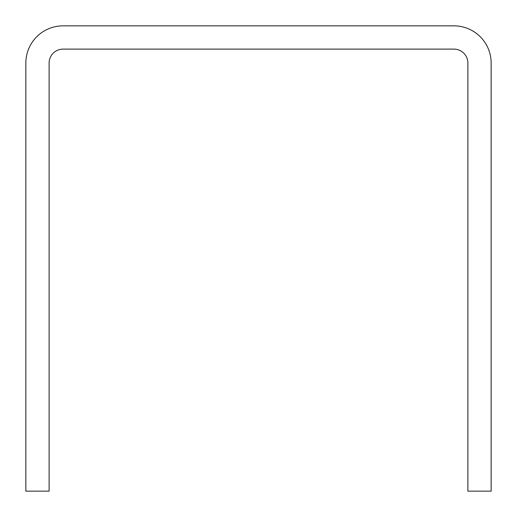 <?xml version="1.0" encoding="UTF-8"?>
<svg xmlns="http://www.w3.org/2000/svg" width="517" height="517" viewBox="0 0 517 517"><rect width="100%" height="100%" fill="white"/><g stroke="black" fill="none" stroke-linecap="round" stroke-linejoin="round"><path stroke-width="0.78" d="M491.15 491.15L491.15 63.074A37.224 37.224 0 0 0 453.926 25.85L63.074 25.85A37.224 37.224 0 0 0 25.85 63.074L25.85 491.15L49.115 491.15L49.115 63.074A13.959 13.959 0 0 1 63.074 49.115L453.926 49.115A13.959 13.959 0 0 1 467.885 63.074L467.885 491.15L491.15 491.15"/></g></svg>
